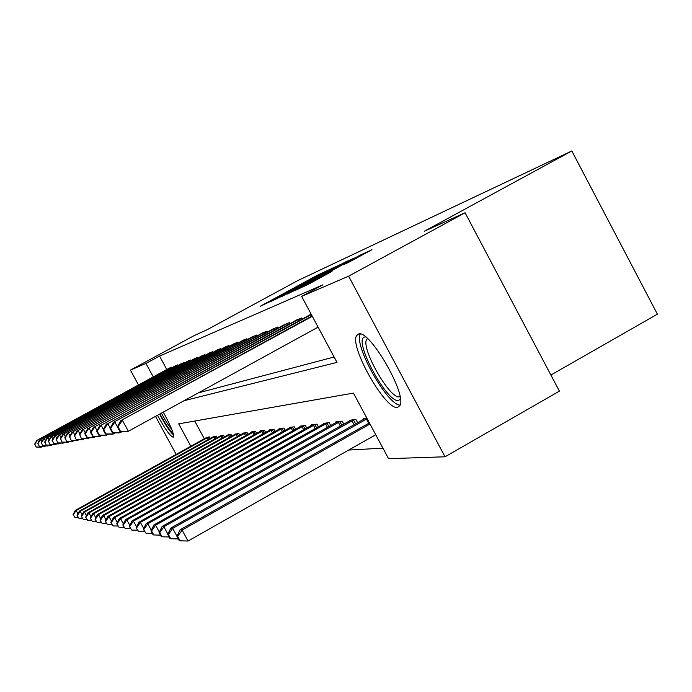 <?xml version="1.0" encoding="UTF-8"?>
<svg xmlns="http://www.w3.org/2000/svg" width="692" height="692" viewBox="0 0 692 692"><rect width="100%" height="100%" fill="white"/><g stroke="black" fill="none" stroke-linecap="round" stroke-linejoin="round"><path stroke-width="1.04" d="M327.999 270.261L317.048 275.407L260.278 306.245L270.572 301.409L327.999 270.261M397.58 407.398C385.634 410.676 348.682 345.429 356.752 335.395L358.395 334.08C368.879 328.311 407.346 394.431 399.915 405.564L397.58 407.398M163.243 412.121C170.665 425.476 174.064 433.78 173.433 437.033L173.112 437.223C169.964 435.951 164.765 428.633 157.499 415.269M348.292 262.519L371.976 249.691L360.316 255.08L294.515 290.77L308.892 283.988L331.996 271.368L301.608 287.111L347.384 262.13L358.958 256.135L343.414 264.742L348.292 262.519M138.469 384.942L130.425 370.116L194.063 335.646L206.951 329.807L297.889 280.537L571.826 150.968L424.438 231.18L465.076 212.755L348.621 276.177L445.034 456.789L388.558 458.666L353.439 393.091L178.7 423.85L190.845 446.262M130.425 370.116L145.951 363.43L153.252 376.898M184.037 400.711L336.987 362.392L301.643 296.401L322.939 284.819L159.549 356.069L145.951 363.43M301.643 296.401L348.621 276.177M340.3 264.621L328.432 270.131L270.252 301.738L283.149 295.64L340.3 264.621M345.913 261.775L354.46 258.055L295.614 290L287.344 294.013L313.061 279.698L281.8 296.522L341.848 263.903L345.913 261.775L346.294 262.493M159.549 356.069L166.824 369.511M198.301 392.874L334.106 357.011M168.978 368.343L171.754 367.167L172.031 367.677M174.938 366.085L177.827 364.866L178.121 365.393M181.157 363.741L184.167 362.461L184.47 363.023M187.644 361.293L190.793 359.961L191.104 360.541M194.417 358.733L197.713 357.34L198.042 357.946M201.51 356.051L204.962 354.589L205.308 355.23M208.941 353.249L212.548 351.718L212.911 352.392M216.717 350.316L220.514 348.707L220.895 349.408M224.891 347.228L228.87 345.542L229.268 346.285M233.472 343.993L237.659 342.211L238.074 342.998M242.494 340.585L246.906 338.717L247.347 339.538M252 336.995L256.654 335.023L257.121 335.897M262.034 333.207L266.939 331.131L267.432 332.048M272.622 329.21L277.812 327.013L278.34 327.982M283.832 324.981L289.334 322.654L289.887 323.683M295.709 320.5L301.548 318.026L302.136 319.133M308.321 315.751L311.253 314.35M348.707 450.042L382.935 448.174M194.72 421.03L204.33 438.78M206.467 437.586L209.494 436.903L210.316 438.417M213.197 436.799L216.362 436.09L217.21 437.664M220.22 435.986L223.516 435.233L224.407 436.886M227.556 435.13L230.998 434.342L231.932 436.072M235.219 434.23L238.818 433.417L239.787 435.225M243.229 433.296L246.992 432.448L248.013 434.334M251.62 432.327L251.395 431.92L255.564 431.427L256.628 433.408M260.408 431.298L260.183 430.874L264.543 430.355L265.667 432.439M269.629 430.225L269.396 429.784L273.98 429.239L275.156 431.427M279.326 429.101L279.066 428.633L283.893 428.054L285.139 430.372M289.515 427.916L289.247 427.422L294.325 426.817L295.64 429.256M300.25 426.67L299.973 426.142L305.319 425.511L306.703 428.088M311.573 425.355L311.279 424.802L316.927 424.127L318.389 426.852M323.527 423.962L323.216 423.383L329.184 422.674L330.741 425.563M336.182 422.501L335.845 421.878L342.168 421.125L343.812 424.196M349.581 420.944L349.226 420.286L355.939 419.49L357.686 422.751M363.802 419.3L363.43 418.599L366.881 418.193M550.893 375.029L657.4 314.177L571.826 150.968M176.166 454.41L155.518 416.359M465.076 212.755L559.413 391.136L445.034 456.789M328.968 269.975L275.459 298.996L328.968 269.975M337.912 266.524L317.455 277.284L337.912 266.524L338.128 266.922M207.159 437.18L75.333 510.367L76.129 510.514L208.621 437.007M73.067 514.545L74.918 517.417L73.067 514.545L75.333 510.367M73.378 514.606L76.129 510.514L77.928 513.801M78.231 517.504L74.918 517.417M170.976 367.461L37.576 440.017L169.687 367.945M42.42 446.548L40.785 447.205L36.14 447.058L34.851 444.186L36.14 447.058M34.851 444.186L37.576 440.017L38.674 442.032M41.122 446.504L41.433 447.084L36.399 447.015M36.936 440.173L34.6 444.247M213.923 436.375L79.39 511.111L80.22 511.267L215.446 436.194M77.072 515.384L78.974 518.325L77.072 515.384L79.39 511.111M77.4 515.453L80.22 511.267L82.097 514.71M82.434 518.403L78.974 518.325M220.982 435.536L83.62 511.898L84.485 512.054L222.573 435.346M81.267 516.258L83.213 519.268L81.267 516.258L83.62 511.898M81.604 516.336L84.485 512.054L86.457 515.661M86.829 519.355L83.213 519.268M228.343 434.663L88.04 512.711L88.948 512.876L230.003 434.464M85.644 517.175L87.642 520.246L85.644 517.175L88.04 512.711M85.998 517.253L88.948 512.876L91.007 516.656M91.422 520.341L87.642 520.246M177.022 365.168L40.845 439.256L175.673 365.679M45.819 445.916L44.106 446.599L39.366 446.452L38.06 443.52L39.366 446.452M38.06 443.52L40.845 439.256L41.996 441.366M44.461 445.873L44.79 446.478L39.634 446.401M40.179 439.411L37.792 443.572M183.328 362.781L44.253 438.46L181.918 363.317M49.366 445.25L47.575 445.968L42.74 445.821L41.408 442.819L42.74 445.821M41.408 442.819L44.253 438.46L45.456 440.666M47.938 445.207L48.284 445.838L43.016 445.769M43.561 438.624L41.131 442.871M189.911 360.29L47.817 437.629L188.44 360.843M53.068 444.558L51.199 445.311L46.26 445.155L44.902 442.084L46.26 445.155M44.902 442.084L47.817 437.629L49.08 439.939M51.58 444.515L51.943 445.172L46.546 445.103M47.091 437.802L44.617 442.145M236.041 433.746L92.659 513.568L93.61 513.741L237.78 433.538M90.219 518.135L92.27 521.284L90.219 518.135L92.659 513.568M90.591 518.213L93.61 513.741L95.773 517.702M96.231 521.379L92.27 521.284M196.796 357.686L51.545 436.764L195.256 358.266M56.943 443.832L54.988 444.619L49.945 444.463L48.561 441.323L49.945 444.463M48.561 441.323L51.545 436.764L52.869 439.186M55.386 443.78L55.767 444.48L50.248 444.402M50.793 436.937L48.258 441.384M173.104 433.166C169.938 430.805 165.552 424.395 159.947 413.928M161.426 413.115C165.224 420.347 168.684 425.796 171.815 429.447M159.575 414.136C165.154 424.551 169.817 431.557 173.562 435.156M400.409 399.128L398.549 400.443C387.036 403.566 352.531 339.063 364.667 337.021L365.558 336.918M367.426 338.5L366.795 339.227C360.264 347.401 389.985 399.716 399.552 396.827L400.037 396.706M360.272 334.054C353.5 344.91 387.243 405.183 400.088 405.131M244.086 432.794L97.503 514.459L98.498 514.64L245.911 432.578M95.012 519.138L97.114 522.356L95.012 519.138L97.503 514.459M95.401 519.216L98.498 514.64L100.764 518.801M101.274 522.46L97.114 522.356M252.519 431.791L102.572 515.402L103.618 515.592L254.422 431.557M100.029 520.185L102.2 523.489L100.029 520.185L102.572 515.402M100.444 520.272L103.618 515.592L106.006 519.96M106.559 523.602L102.2 523.489M261.351 430.735L107.891 516.379L108.99 516.587L263.349 430.502M105.296 521.292L107.528 524.674L105.296 521.292L107.891 516.379M105.729 521.379L108.99 516.587L111.499 521.18M112.113 524.796L107.528 524.674M270.624 429.637L113.488 517.417L114.638 517.625L272.726 429.386M110.832 522.451L113.133 525.92L110.832 522.451L113.488 517.417M111.291 522.547L114.638 517.625L117.277 522.469M117.951 526.041L113.133 525.92M280.364 428.478L119.361 518.498L120.572 518.723L282.57 428.218M116.654 523.671L119.024 527.235L116.654 523.671L119.361 518.498M117.13 523.766L120.572 518.723L123.366 523.835M124.102 527.365L119.024 527.235M204.002 354.953L55.455 435.848L202.393 355.567M61.008 443.07L58.95 443.901L53.803 443.728L52.393 440.519L53.803 443.728M52.393 440.519L55.455 435.848L56.848 438.391M59.374 443.018L59.771 443.745L54.114 443.676M54.659 436.038L52.082 440.579M211.544 352.098L59.547 434.896L209.858 352.738M65.264 442.274L63.11 443.139L57.843 442.966L56.407 439.68L57.843 442.966M56.407 439.68L59.547 434.896L61.008 437.569M63.552 442.223L63.967 442.984L58.171 442.906M58.716 435.095L56.078 439.74M219.45 349.105L63.846 433.893L217.686 349.78M69.736 441.435L67.47 442.344L62.081 442.171L60.628 438.789L62.081 442.171M60.628 438.789L63.846 433.893L65.385 436.713M67.928 441.375L68.37 442.188L62.436 442.101M62.972 434.1L60.282 438.866M227.755 345.965L68.361 432.846L225.895 346.666M74.442 440.553L72.054 441.513L66.544 441.332L65.048 437.863L66.544 441.332M65.048 437.863L68.361 432.846L69.979 435.813M72.539 440.493L72.997 441.34L66.908 441.262M67.435 433.054L64.693 437.941M236.491 342.661L73.11 431.73L234.527 343.396M79.39 439.628L76.873 440.64L71.224 440.449L69.71 436.886L71.224 440.449M69.71 436.886L73.11 431.73L74.823 434.87M77.383 439.558L77.867 440.458L71.613 440.372M72.141 431.964L69.33 436.972M290.614 427.258L125.555 519.64L126.826 519.882L292.932 426.981M122.787 524.951L125.226 528.61L122.787 524.951L125.555 519.64M123.288 525.055L126.826 519.882L129.776 525.289M130.58 528.749L125.226 528.61M245.669 339.184L78.118 430.571L243.61 339.962M84.606 438.65L81.95 439.714L76.163 439.515L74.615 435.865L76.163 439.515M74.615 435.865L78.118 430.571L79.926 433.884M82.478 438.572L82.997 439.524L76.57 439.437M77.097 430.805L74.217 435.943M301.409 425.978L132.077 520.851L133.426 521.102L303.857 425.684M129.248 526.301L131.774 530.072L129.248 526.301L132.077 520.851M129.785 526.413L133.426 521.102L136.549 526.82M137.431 530.219L131.774 530.072M255.357 335.516L83.395 429.334L253.185 336.338M90.107 437.612L87.304 438.737L81.371 438.538L79.796 434.775L81.371 438.538M79.796 434.775L83.395 429.334L85.306 432.846M87.867 437.534L88.412 438.538L81.803 438.451M82.313 429.585L79.372 434.87M312.793 424.62L138.971 522.123L140.398 522.382L315.379 424.317M136.073 527.736L138.685 531.612L136.073 527.736L138.971 522.123M136.635 527.849L140.398 522.382L143.702 528.454M144.671 531.767L138.685 531.612M265.572 331.65L88.974 428.037L263.28 332.515M95.92 436.514L92.962 437.707L86.872 437.5L87.33 437.413L85.263 433.633L84.813 433.728L86.872 437.5M85.263 433.633L88.974 428.037L90.998 431.756M93.55 436.427L94.129 437.5L87.33 437.413M87.832 428.305L84.813 433.728M324.816 423.193L146.263 523.472L147.768 523.749L327.55 422.864M143.296 529.242L146.003 533.238L143.296 529.242L146.263 523.472M143.893 529.371L147.768 523.749L151.28 530.193M152.344 533.402L146.003 533.238M276.368 327.558L94.873 426.661L273.937 328.475M102.079 435.355L98.939 436.626L92.693 436.401L93.169 436.306L91.05 432.422L90.574 432.517L92.693 436.401M91.05 432.422L94.873 426.661L97.027 430.614M99.561 435.259L100.176 436.401L93.169 436.306M93.662 426.938L90.574 432.517M337.54 421.679L153.979 524.899L155.579 525.193L340.438 421.333M150.951 530.851L153.114 534.821L153.754 534.959L151.583 530.98L150.951 530.851L153.979 524.899M151.583 530.98L155.579 525.193L159.316 532.053M160.483 535.141L153.754 534.959M287.794 323.233L101.127 425.199L285.225 324.202M108.618 434.118L105.279 435.467L98.861 435.242L99.371 435.138L97.183 431.133L96.681 431.246L98.861 435.242M97.183 431.133L101.127 425.199L103.419 429.412M105.937 434.022L106.594 435.233L99.371 435.138M99.847 425.502L96.681 431.246M351.026 420.079L162.179 526.413L163.874 526.724L354.096 419.707M159.073 532.546L161.297 536.637L161.98 536.793L159.74 532.684L159.073 532.546L162.179 526.413M159.74 532.684L163.874 526.724L167.862 534.042M169.133 536.983L161.98 536.793M299.913 318.64L107.77 423.651L297.188 319.678M115.555 432.811L112 434.247L105.4 434.005L105.945 433.901L103.696 429.775L103.16 429.888L105.4 434.005M103.696 429.775L107.77 423.651L110.218 428.14M112.701 432.708L113.401 433.988L105.945 433.901M106.412 423.971L103.16 429.888M365.341 418.375L170.889 528.022L172.697 528.351L367.175 418.738M167.706 534.354L169.998 538.575L170.725 538.739L168.415 534.501L167.706 534.354L170.889 528.022M168.415 534.501L172.697 528.351L176.953 536.179M178.354 538.947L170.725 538.739M311.348 314.531L113.384 422.345L309.886 314.869M122.934 431.41L119.154 432.941L112.364 432.69L112.943 432.587L110.625 428.322L110.054 428.443L112.364 432.69M110.625 428.322L114.837 422.008L117.45 426.808M119.889 431.298L120.642 432.673L112.943 432.587M113.384 422.345L110.054 428.443M369.416 422.924L180.162 529.735L182.091 530.089L188.042 541.032L375.739 434.732M177.662 536.438L176.901 536.283L179.271 540.642L180.041 540.807L177.662 536.438L182.091 530.089L369.995 424.006M176.901 536.283L180.162 529.735M188.042 541.032L180.041 540.807M312.308 316.322L120.815 420.615L312.109 315.95M318.095 327.126L128.357 431.272L119.785 431.298L120.399 431.177L118.003 426.774L117.389 426.903L119.785 431.298M118.003 426.774L122.363 420.252L128.357 431.272L120.399 431.177M120.815 420.615L117.389 426.903M332.714 268.738L332.35 268.072M317.879 277.907L317.542 277.267M320.647 276.411L320.405 275.952M313.277 281.609L313.052 281.177M323.363 276.134L323.138 275.701M360.722 255.85L360.316 255.08M208.18 439.593L207.193 437.776M209.226 439.013L208.249 437.206M170.604 367.66L170.941 368.265M169.549 368.231L169.877 368.845M215.013 438.884L213.984 436.981M216.094 438.287L215.065 436.392M222.149 438.14L221.077 436.15M223.248 437.526L222.184 435.553M229.606 437.361L228.481 435.285M230.721 436.738L229.606 434.671M176.642 365.376L176.988 366.007M175.56 365.956L175.906 366.596M182.939 362.989L183.302 363.655M181.832 363.585L182.195 364.26M189.513 360.506L189.893 361.198M188.388 361.112L188.76 361.812M237.391 436.557L236.214 434.377M238.541 435.917L237.373 433.754M196.39 357.902L196.787 358.629M195.23 358.525L195.628 359.26M245.539 435.709L244.311 433.426M246.715 435.06L245.487 432.794M254.076 434.835L252.788 432.439M255.279 434.161L253.999 431.782M263.029 433.919L261.671 431.393M264.257 433.227L262.917 430.727M272.432 432.95L271.005 430.303M273.695 432.249L272.276 429.62M282.31 431.946L280.805 429.152M283.599 431.228L282.111 428.452M203.586 355.178L203.993 355.947M202.401 355.818L202.817 356.588M211.112 352.332L211.553 353.136M209.901 352.981L210.342 353.794M219.018 349.339L219.468 350.187M217.772 350.005L218.231 350.861M227.305 346.199L227.789 347.09M226.033 346.891L226.518 347.782M236.024 342.903L236.526 343.837M234.718 343.604L235.228 344.547M292.707 430.891L291.124 427.95M294.031 430.156L292.457 427.232M245.202 339.435L245.729 340.421M243.861 340.153L244.397 341.147M303.667 429.784L301.997 426.679M305.025 429.023L303.364 425.935M254.864 335.776L255.426 336.814M253.488 336.511L254.059 337.566M315.232 428.625L313.467 425.338M316.633 427.838L314.877 424.577M265.071 331.918L265.659 333.016M263.652 332.679L264.249 333.786M327.463 427.405L325.586 423.919M328.89 426.592L327.031 423.132M275.849 327.835L276.48 329.003M274.395 328.613L275.027 329.799M340.403 426.116L338.414 422.414M341.874 425.286L339.902 421.61M287.258 323.519L287.933 324.756M285.77 324.323L286.436 325.569M354.122 424.758L352.012 420.822M355.645 423.902L353.551 419.992M299.359 318.934L300.068 320.258M297.82 319.765L298.537 321.097M368.698 423.331L366.457 419.136M310.63 314.929L311.391 316.348M356.752 335.395L359.364 333.951M330.733 269.819L330.473 269.335M316.209 278.815L315.976 278.383M344.59 263.41L344.331 262.925M317.81 277.95L317.464 277.302M359.235 256.654L358.958 256.135M367.686 338.734L366.795 339.227"/></g></svg>
